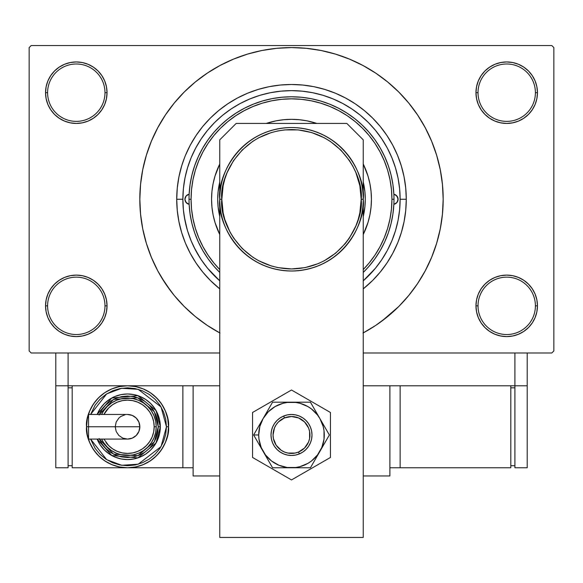 <?xml version="1.0" encoding="UTF-8"?>
<svg xmlns="http://www.w3.org/2000/svg" width="583" height="583" viewBox="0 0 583 583"><rect width="100%" height="100%" fill="white"/><g stroke="black" fill="none" stroke-linecap="round" stroke-linejoin="round"><path stroke-width="0.87" d="M476.559 299.851L475.961 305.849L478.016 305.849A28.698 28.698 0 0 0 506.707 334.54A28.698 28.698 0 0 0 535.405 305.849A28.698 28.698 0 0 0 506.707 277.151A28.698 28.698 0 0 0 478.016 305.849L475.961 305.849L476.559 311.847L478.308 317.611L481.143 322.931L484.969 327.588L489.625 331.414L494.945 334.248L500.71 335.997L506.707 336.595L512.705 335.997L518.476 334.248L523.789 331.414L528.446 327.588L532.272 322.931L535.114 317.611L536.863 311.847L537.453 305.849L535.405 305.849A28.698 28.698 0 0 1 506.707 334.54A28.698 28.698 0 0 1 478.016 305.849A28.698 28.698 0 0 1 506.707 277.151A28.698 28.698 0 0 1 535.405 305.849L537.453 305.849L536.863 299.851L535.114 294.08L532.272 288.767L528.446 284.11L523.789 280.285L518.476 277.442L512.705 275.693L506.707 275.103L500.71 275.693L494.945 277.442L489.625 280.285L484.969 284.11L481.143 288.767L478.308 294.08L476.559 299.851L475.961 305.849L476.559 311.847M475.968 305.849A30.746 30.746 0 0 1 506.707 275.103A30.746 30.746 0 0 1 537.453 305.849L536.863 299.851M46.137 299.851L45.547 305.849L47.595 305.849A28.698 28.698 0 0 0 76.293 334.54A28.698 28.698 0 0 0 104.984 305.849A28.698 28.698 0 0 0 76.293 277.151A28.698 28.698 0 0 0 47.595 305.849L45.547 305.849A30.746 30.746 0 0 1 76.293 275.103A30.746 30.746 0 0 1 107.039 305.849L104.984 305.849A28.698 28.698 0 0 1 76.293 334.54A28.698 28.698 0 0 1 47.595 305.849A28.698 28.698 0 0 1 76.293 277.151A28.698 28.698 0 0 1 104.984 305.849L107.039 305.849L106.441 299.851L104.692 294.08L101.857 288.767L98.031 284.11L93.375 280.285L88.055 277.442L82.29 275.693L76.293 275.103L70.295 275.693L64.524 277.442L59.211 280.285L54.554 284.11L50.728 288.767L47.886 294.08L46.137 299.851L45.547 305.849L46.137 311.847L47.886 317.611L50.728 322.931L54.554 327.588L59.211 331.414L64.524 334.248L70.295 335.997L76.293 336.595L82.29 335.997L88.055 334.248L93.375 331.414L98.031 327.588L101.857 322.931L104.692 317.611L106.441 311.847L107.039 305.849L106.441 299.851M46.137 86.692L45.547 92.69L47.595 92.69A28.698 28.698 0 0 0 76.293 121.381A28.698 28.698 0 0 0 104.984 92.69A28.698 28.698 0 0 0 76.293 63.992A28.698 28.698 0 0 0 47.595 92.69L45.547 92.69A30.746 30.746 0 0 1 76.293 61.944A30.746 30.746 0 0 1 107.039 92.69L104.984 92.69A28.698 28.698 0 0 1 76.293 121.381A28.698 28.698 0 0 1 47.595 92.69A28.698 28.698 0 0 1 76.293 63.992A28.698 28.698 0 0 1 104.984 92.69L107.039 92.69L106.441 86.692L104.692 80.92L101.857 75.608L98.031 70.951L93.375 67.125L88.055 64.283L82.29 62.534L76.293 61.944L70.295 62.534L64.524 64.283L59.211 67.125L54.554 70.951L50.728 75.608L47.886 80.92L46.137 86.692L45.547 92.69L46.137 98.687L47.886 104.452L50.728 109.772L54.554 114.428L59.211 118.254L64.524 121.089L70.295 122.838L76.293 123.428L82.29 122.838L88.055 121.089L93.375 118.254L98.031 114.428L101.857 109.772L104.692 104.452L106.441 98.687L107.039 92.69L106.441 86.692M476.559 86.692L475.961 92.69L478.016 92.69A28.698 28.698 0 0 0 506.707 121.381A28.698 28.698 0 0 0 535.405 92.69A28.698 28.698 0 0 0 506.707 63.992A28.698 28.698 0 0 0 478.016 92.69L475.961 92.69A30.746 30.746 0 0 1 506.707 61.944A30.746 30.746 0 0 1 537.453 92.69L535.405 92.69A28.698 28.698 0 0 1 506.707 121.381A28.698 28.698 0 0 1 478.016 92.69A28.698 28.698 0 0 1 506.707 63.992A28.698 28.698 0 0 1 535.405 92.69L537.453 92.69L536.863 86.692L535.114 80.92L532.272 75.608L528.446 70.951L523.789 67.125L518.476 64.283L512.705 62.534L506.707 61.944L500.71 62.534L494.945 64.283L489.625 67.125L484.969 70.951L481.143 75.608L478.308 80.92L476.559 86.692L475.961 92.69L476.559 98.687L478.308 104.452L481.143 109.772L484.969 114.428L489.625 118.254L494.945 121.089L500.71 122.838L506.707 123.428L512.705 122.838L518.476 121.089L523.789 118.254L528.446 114.428L532.272 109.772L535.114 104.452L536.863 98.687L537.453 92.69L536.863 86.692M182.873 199.226L176.722 199.269A114.778 114.778 0 0 1 291.5 84.491A114.778 114.778 0 0 1 406.278 199.269L400.127 199.269L406.278 199.269L405.724 210.521L404.07 221.657L401.337 232.588L397.934 242.229M219.762 332.9A151.667 151.667 0 0 1 291.5 47.595A151.667 151.667 0 0 1 363.238 332.9M551.802 352.992L363.238 352.992L514.906 352.992L514.906 385.786L363.238 385.786L389.881 385.786L389.881 475.961L363.238 475.961L389.881 475.961L389.881 385.786L363.238 385.786L514.906 385.786L514.906 352.992L363.238 352.992L551.802 352.992L553.85 350.937L553.85 47.595L553.85 350.937L551.802 352.992M219.762 352.992L31.198 352.992L29.15 350.937L29.15 47.595L31.198 45.547L551.802 45.547L31.198 45.547L29.15 47.595L29.15 350.937L31.198 352.992L219.762 352.992M387.396 148.235L386.944 147.397M382.222 139.519L380.298 136.692M376.312 131.386L373.812 128.377M333.279 98.993L331.45 98.25M323.849 95.568L320.424 94.563M293.963 90.664L290.013 90.649M241.69 102.732L238.185 104.627M188.214 165.623L187.034 169.478M184.308 216.869L187.311 230.015M193.928 247.017L200.348 258.364M211.826 273.114L219.762 280.838A108.627 108.627 0 0 1 291.5 90.642A108.627 108.627 0 0 1 363.238 280.838L375.474 268.18L381.821 259.617L387.301 250.479L391.863 240.837L395.449 230.802L398.043 220.461L399.603 209.916L400.127 199.269L399.603 188.622L398.043 178.077L395.449 167.736L391.863 157.694L387.301 148.06L381.821 138.914L375.474 130.352L368.31 122.452L360.411 115.296L351.848 108.948L342.709 103.468L333.068 98.906L323.033 95.313L312.692 92.726L302.147 91.159L291.5 90.642L280.853 91.159L270.308 92.726L259.967 95.313L249.932 98.906L240.291 103.468L231.152 108.948L222.589 115.296L214.69 122.452L207.526 130.352L201.179 138.914L195.699 148.06L191.137 157.694L187.551 167.736L184.957 178.077L183.397 188.622L182.873 199.269L183.397 209.916L184.957 220.461L187.551 230.802L191.137 240.837L195.699 250.479L201.179 259.617L207.526 268.18L219.762 280.838M324.818 89.432L313.894 86.692L324.818 89.432L335.422 93.229L345.602 98.039L355.266 103.832L364.317 110.544L372.661 118.109L380.225 126.453L386.937 135.504L392.723 145.16L397.54 155.34L401.337 165.951L404.07 176.875L405.724 188.018L406.278 199.269A114.778 114.778 0 0 1 363.238 288.869L372.661 280.43L380.225 272.079L386.937 263.035L392.723 253.372L397.54 243.191M551.802 45.547L553.85 47.595L551.802 45.547M161.411 277.246L171.169 291.602M169.675 108.919L165.39 115.004L157.738 127.772L151.376 141.224L146.362 155.238L142.74 169.675L140.561 184.403L139.833 199.269L140.561 214.136L142.74 228.857L146.362 243.293L151.376 257.307L157.738 270.767L165.39 283.535L174.259 295.486L184.25 306.512L195.283 316.511L203.154 322.552M381.85 321.095L398.75 306.512L408.741 295.486L417.61 283.535L422.85 275.103M413.325 289.62L417.61 283.535L425.262 270.767L431.624 257.307L436.638 243.293L440.26 228.857L442.439 214.136L443.167 199.269L442.439 184.403L440.26 169.675L436.638 155.238L431.624 141.224L425.262 127.772L417.61 115.004L411.831 106.937M421.589 121.293L417.61 115.004L408.741 103.045L398.75 92.019L387.717 82.021L379.846 75.979M387.717 82.021L375.765 73.159L362.998 65.507L349.545 59.145L335.531 54.124L321.087 50.51L306.366 48.323L291.5 47.595L276.634 48.323L261.913 50.51L247.469 54.124L233.455 59.145L220.002 65.507L207.235 73.159L195.283 82.021L184.25 92.019L174.259 103.045L165.39 115.004L160.15 123.428M259.479 51.013L247.469 54.124M201.15 77.444L195.283 82.021M532.272 75.608L528.446 70.951M523.789 67.125L518.476 64.283L512.705 62.534L506.707 61.944L500.71 62.534M494.945 64.283L489.625 67.125M484.969 70.951L481.143 75.608M536.863 98.687L537.453 92.69A30.746 30.746 0 0 1 506.707 123.436A30.746 30.746 0 0 1 475.961 92.69L476.559 98.687M489.625 118.254L494.945 121.089L500.71 122.838L506.707 123.428L512.705 122.838L518.476 121.089L523.789 118.254M528.446 114.428L532.272 109.772M101.857 75.608L98.031 70.951M93.375 67.125L88.055 64.283L82.29 62.534L76.293 61.944L70.295 62.534M64.524 64.283L59.211 67.125M54.554 70.951L50.728 75.608M106.441 98.687L107.039 92.69A30.746 30.746 0 0 1 76.293 123.436A30.746 30.746 0 0 1 45.547 92.69L46.137 98.687M59.211 118.254L64.524 121.089L70.295 122.838L76.293 123.428L82.29 122.838L88.055 121.089L93.375 118.254M98.031 114.428L101.857 109.772M93.375 280.285L88.055 277.442L82.29 275.693L76.293 275.103L70.295 275.693L64.524 277.442L59.211 280.285M54.554 284.11L50.728 288.767M106.441 311.847L107.039 305.849A30.746 30.746 0 0 1 76.293 336.595A30.746 30.746 0 0 1 45.547 305.849L46.137 311.847M50.728 322.931L54.554 327.588M59.211 331.414L64.524 334.248L70.295 335.997L76.293 336.595L82.29 335.997M88.055 334.248L93.375 331.414M98.031 327.588L101.857 322.931M523.789 280.285L518.476 277.442L512.705 275.693L506.707 275.103L500.71 275.693L494.945 277.442L489.625 280.285M484.969 284.11L481.143 288.767M481.143 322.931L484.969 327.588M489.625 331.414L494.945 334.248L500.71 335.997L506.707 336.595L512.705 335.997M518.476 334.248L523.789 331.414M528.446 327.588L532.272 322.931M536.863 311.847L537.453 305.849A30.746 30.746 0 0 1 506.707 336.595A30.746 30.746 0 0 1 475.961 305.849M177.276 188.018L176.722 199.269L177.276 188.018L178.93 176.875L181.663 165.951L184.753 157.082M181.707 232.726L182.464 235.109M335.531 54.124L321.087 50.51M195.283 316.511L207.235 325.38L220.002 333.031M362.998 333.031L375.765 325.38L387.717 316.511M185.46 155.34L190.277 145.16L196.063 135.504L202.775 126.453L210.339 118.109L218.683 110.544L227.734 103.832L237.398 98.039L247.578 93.229L258.182 89.432L269.106 86.692L280.248 85.045L291.5 84.491L302.752 85.045L313.894 86.692M176.722 199.269A114.778 114.778 0 0 0 219.762 288.869L210.339 280.43L202.775 272.079L196.063 263.035L190.277 253.372L185.46 243.191L181.663 232.588L178.93 221.657L177.276 210.521L176.722 199.269L182.873 199.269M395.274 231.393L394.363 234.184M219.762 181.998A73.786 73.786 0 0 0 219.762 216.541A73.786 73.786 0 0 1 219.762 181.998L218.071 192.033L217.714 199.269L218.071 206.499L219.762 216.541M363.238 181.998A73.786 73.786 0 0 1 363.238 216.541A73.786 73.786 0 0 0 363.238 181.998L364.929 192.033L365.286 199.269L364.929 206.499L363.238 216.541M219.762 272.45L214.114 266.453L208.08 258.801L202.804 250.61L198.337 241.952L194.7 232.916L191.945 223.573L190.087 214.005L189.147 204.312L186.115 202.556L184.92 199.269A5.123 5.123 0 0 1 189.147 194.226L190.087 184.527L191.945 174.966L194.7 165.623L198.337 156.579L202.804 147.929L208.08 139.738L214.114 132.086L220.84 125.039L228.208 118.67L236.151 113.022L244.59 108.154L253.452 104.109L262.656 100.932L272.123 98.636L281.771 97.252L291.5 96.785L301.229 97.252L310.877 98.636L320.344 100.932L329.548 104.109L338.41 108.154L346.849 113.022L354.792 118.67L362.16 125.039L368.886 132.086L374.92 139.738L380.196 147.929L384.663 156.579L388.3 165.623L391.055 174.966L392.913 184.527L393.853 194.226A5.123 5.123 0 0 1 398.08 199.269L396.885 202.556L393.853 204.312L392.913 214.005L391.055 223.573L388.3 232.916L384.663 241.952L380.196 250.61L374.92 258.801L368.886 266.453L363.238 272.45A102.477 102.477 0 0 0 393.977 199.269L391.929 199.269A100.429 100.429 0 0 1 363.238 269.557L369.134 262.977L375.007 255.062L380.072 246.609L384.284 237.704L387.608 228.419L389.998 218.858L391.448 209.115L391.929 199.269L391.448 189.424L389.998 179.673L387.608 170.112L384.284 160.835L380.072 151.923L375.007 143.469L369.134 135.555L362.517 128.253L355.215 121.636L347.293 115.762L338.84 110.697L329.934 106.485L320.65 103.162L311.096 100.764L301.345 99.321L291.5 98.84L281.655 99.321L271.904 100.764L262.35 103.162L253.066 106.485L244.16 110.697L235.707 115.762L227.785 121.636L220.483 128.253L213.866 135.555L207.993 143.469L202.928 151.923L198.716 160.835L195.392 170.112L193.002 179.673L191.552 189.424L191.071 199.269L189.023 199.269A102.477 102.477 0 0 0 219.762 272.45A102.477 102.477 0 0 1 291.5 96.785A102.477 102.477 0 0 1 363.238 272.45M371.437 199.233A79.937 79.937 0 0 0 363.238 164.005A79.937 79.937 0 0 1 371.437 199.269L371.05 207.103L369.899 214.865L367.99 222.473L363.238 234.534A79.937 79.937 0 0 0 371.437 199.299M291.471 119.333A79.937 79.937 0 0 0 266.234 123.436A79.937 79.937 0 0 1 316.766 123.436A79.937 79.937 0 0 0 291.529 119.333M211.563 199.299A79.937 79.937 0 0 0 219.762 234.534L215.01 222.473L213.101 214.865L211.95 207.103L211.563 199.269A79.937 79.937 0 0 1 219.762 164.005A79.937 79.937 0 0 0 211.563 199.233M219.762 269.557A100.429 100.429 0 0 1 191.071 199.269L191.552 209.115L193.002 218.858L195.392 228.419L198.716 237.704L202.928 246.609L207.993 255.062L213.866 262.977L219.762 269.557M189.147 204.312A5.123 5.123 0 0 1 184.92 199.269L186.115 195.975L189.147 194.226M393.853 194.226L396.885 195.975L398.08 199.269A5.123 5.123 0 0 1 393.853 204.312M187.551 230.802L191.137 240.837M395.449 167.736L393.802 162.744M392.556 159.429L392.17 158.445M392.082 158.241L391.863 157.694M259.967 95.313L249.932 98.906M219.762 234.534A79.937 79.937 0 0 1 211.563 199.269L211.95 191.435L213.101 183.674L215.01 176.066L219.762 164.005M266.234 123.436L275.905 120.87L283.666 119.719L291.5 119.333L299.334 119.719L307.095 120.87L316.766 123.428M363.238 164.005L367.99 176.066L369.899 183.674L371.05 191.435L371.437 199.269A79.937 79.937 0 0 1 363.238 234.534M393.977 199.269A102.477 102.477 0 0 0 291.5 96.785A102.477 102.477 0 0 0 189.023 199.269L191.071 199.269A100.429 100.429 0 0 1 291.5 98.833A100.429 100.429 0 0 1 391.929 199.269L393.977 199.269M189.111 194.226L186.422 195.648L185.256 197.448M186.422 195.648L185.78 196.42M185.314 197.309L184.92 199.269L185.314 201.23L187.383 203.649M185.78 202.112L186.422 202.891M187.194 203.525L189.111 204.305M393.889 204.305L396.578 202.891L397.978 200.268L397.686 197.309L395.617 194.89M397.22 196.42L396.578 195.648M395.806 195.006L393.889 194.226M396.578 202.891L397.22 202.112M221.81 199.269C219.011 178.886 239.919 130.534 291.5 129.579C343.081 130.534 363.989 178.886 361.19 199.269C363.989 219.653 343.081 268.005 291.5 268.952C239.919 268.005 219.011 219.653 221.81 199.269L219.762 199.269C216.883 220.25 238.403 270.024 291.5 271C344.597 270.024 366.117 220.25 363.238 199.269L361.183 199.269L359.849 185.671L355.885 172.597L352.955 166.417L349.443 160.551L340.778 149.991L330.175 141.297M252.782 257.212L258.648 260.725L271.27 265.95L277.902 267.619L291.5 268.952L305.098 267.619L318.165 263.647L324.352 260.725L335.706 253.139L345.369 243.475L349.443 237.981L355.885 225.934L358.188 219.499L359.849 212.861L361.183 199.269L363.238 199.269A71.738 71.738 0 0 1 291.5 271.008A71.738 71.738 0 0 1 219.762 199.269A71.738 71.738 0 0 1 291.5 127.531A71.738 71.738 0 0 1 363.238 199.269C366.117 178.281 344.597 128.508 291.5 127.531C238.403 128.508 216.883 178.281 219.762 199.269L221.817 199.269L223.151 212.861L224.812 219.499L230.045 232.114L233.557 237.981L242.222 248.54L252.825 257.234M330.218 141.326L324.352 137.807L311.73 132.581L298.328 129.914L284.672 129.914L277.902 130.92L271.27 132.581L258.648 137.807L252.782 141.326L242.222 149.991L233.557 160.551L227.115 172.597L224.812 179.039L223.151 185.671L221.817 199.269M193.119 475.961L193.119 385.786L219.762 385.786L193.119 385.786L193.119 475.961L219.762 475.961L193.119 475.961M346.841 123.436L363.238 139.833L363.238 537.453L219.762 537.453L219.762 139.833L236.159 123.436L346.841 123.436L236.159 123.436L219.762 139.833L219.762 537.453L363.238 537.453L363.238 139.833L346.841 123.436M252.556 412.487L252.556 457.458L291.5 479.94L330.444 457.458L330.444 412.487L291.5 390.005L252.556 412.487L252.556 457.458L291.5 479.94L330.444 457.458L330.444 412.487L291.5 390.005L252.556 412.487M302.89 452.014L299.341 453.909L295.501 455.075L291.5 455.469L287.499 455.075L283.659 453.909L280.11 452.014L277.005 449.464L274.455 446.359L272.567 442.818L271.401 438.97L271.008 434.976L271.401 430.975L272.567 427.128L274.455 423.586L277.005 420.481L280.11 417.931L283.659 416.036L287.499 414.87L291.5 414.477L295.501 414.87L299.341 416.036L302.89 417.931L305.995 420.481L308.545 423.586L310.433 427.128L311.599 430.975L311.992 434.976L311.599 438.97L310.433 442.818L308.545 446.359L305.995 449.464L302.89 452.014L299.341 453.909L298.547 452.022A18.445 18.445 0 0 1 274.455 442.016A18.445 18.445 0 0 1 284.453 417.924L283.673 416.029A20.492 20.492 0 0 0 272.56 442.796A20.492 20.492 0 0 0 299.327 453.917A20.492 20.492 0 0 1 272.56 442.796A20.492 20.492 0 0 1 283.673 416.029L283.673 416.029A20.492 20.492 0 0 1 310.44 427.15A20.492 20.492 0 0 1 299.327 453.917L299.327 453.917A20.492 20.492 0 0 0 310.44 427.15A20.492 20.492 0 0 0 283.673 416.029L284.453 417.924L278.47 421.917L276.174 424.708L274.462 427.9L273.055 434.954L273.405 438.554L276.153 445.208L281.239 450.302L284.424 452.007L287.885 453.064L295.085 453.071L298.547 452.022L304.53 448.028L308.538 442.045L309.588 438.591L309.595 431.391L308.545 427.929L304.552 421.939L298.576 417.938L291.515 416.524L284.453 417.924A18.445 18.445 0 0 1 308.545 427.929A18.445 18.445 0 0 1 298.547 452.022L299.327 453.917M253.634 434.976L258.706 434.976L258.983 439.254L261.206 447.525L265.484 454.937L271.54 460.993L278.951 465.27L287.222 467.486L295.778 467.486L299.99 466.648L307.897 463.376L311.46 460.993L317.516 454.937L321.794 447.525L324.017 439.254L324.017 430.691L323.179 426.486L319.899 418.579L317.516 415.009L311.46 408.953L307.897 406.57L299.99 403.298L295.778 402.459L287.222 402.459L283.01 403.298L275.103 406.57L268.311 411.787L263.101 418.579L259.821 426.486L258.706 434.976L253.634 434.976L263.101 451.366A32.794 32.794 0 0 1 263.101 418.572L253.634 434.976L272.567 467.77L310.433 467.77L312.648 463.937L329.366 434.976L310.433 402.183L272.567 402.183L253.634 434.969M295.501 455.075L291.478 455.469M280.11 452.014L277.005 449.464M280.11 417.931L283.659 416.036M287.499 414.87L291.522 414.477M302.89 417.931L305.995 420.481M276.998 402.183L272.567 402.183L263.101 418.572A32.794 32.794 0 0 1 291.5 402.183L276.998 402.183M319.899 418.579A32.794 32.794 0 0 1 319.899 451.366L329.366 434.976L310.433 402.175L291.5 402.183A32.794 32.794 0 0 1 319.899 418.572M319.899 451.373A32.794 32.794 0 0 1 291.5 467.77L310.433 467.77L319.899 451.366M263.101 451.366L272.567 467.763L291.5 467.77A32.794 32.794 0 0 1 263.101 451.373M527.207 385.786L527.207 352.992L527.207 385.786L514.906 385.786L527.207 385.786L527.207 467.77L514.906 467.77L514.906 385.786L514.906 467.77L527.207 467.77L527.207 385.786M219.762 385.786L68.094 385.786L68.094 352.992L68.094 385.786L55.793 385.786L55.793 352.992L55.793 467.77L68.094 467.77L55.793 467.77L55.793 385.786L68.094 385.786L68.094 467.77L68.094 385.786L219.762 385.786M510.81 467.77L510.81 385.786L510.81 467.77L400.127 467.77L400.127 385.786L400.127 467.77L389.881 467.77L510.81 467.77M510.81 387.833L514.906 387.833L510.81 387.833M514.906 465.715L510.81 465.715L514.906 465.715M139.833 426.778A12.301 12.301 0 0 0 127.531 414.477L132.239 415.409L136.225 418.077L138.892 422.07L139.833 426.771A12.301 12.301 0 0 1 127.531 439.072A12.301 12.301 0 0 0 139.825 426.778M88.558 415.409L88.558 426.771L88.558 414.477L88.558 415.409L88.558 414.477L127.531 414.477A12.301 12.301 0 0 1 139.825 426.771L88.558 426.771L88.558 439.072L127.531 439.072L122.824 438.139L118.837 435.472L116.17 431.478L115.23 426.771L116.17 422.07L118.837 418.077L120.696 416.546L125.134 414.71M88.558 426.778L88.558 439.072M168.523 426.771C170.17 414.783 157.869 386.34 127.531 385.786C97.193 386.34 84.892 414.783 86.539 426.771L88.587 426.771L86.539 426.771C84.892 438.766 97.193 467.209 127.531 467.763C157.869 467.209 170.17 438.766 168.523 426.771L166.476 426.771L161.032 446.629L138.186 464.228L121.672 465.27L106.645 459.644L90.584 439.072L95.153 448.407L99.992 454.31L105.895 459.156L112.628 462.749L119.93 464.972L127.531 465.715L135.132 464.972L142.434 462.749L149.168 459.156L155.071 454.31L159.91 448.407L163.51 441.674L165.725 434.371L166.476 426.771L165.725 419.177L163.51 411.875L159.91 405.141L155.071 399.238L149.168 394.392L142.434 390.799L135.132 388.577L127.531 387.833L119.93 388.577L112.628 390.799L105.895 394.392L99.992 399.238L95.153 405.141L90.584 414.477L106.645 393.904L121.672 388.278L138.186 389.32L161.032 406.919L166.476 426.771L168.523 426.771A40.992 40.992 0 0 1 127.531 467.77A40.992 40.992 0 0 1 86.539 426.771L87.326 434.772L89.658 442.461L93.448 449.551L98.549 455.76L104.758 460.861L111.841 464.644L119.537 466.976L127.531 467.77L135.526 466.976L143.221 464.644L150.305 460.861L156.514 455.76L161.615 449.551L165.404 442.461L167.736 434.772L168.523 426.771L167.736 418.776L165.404 411.088L161.615 403.997L156.514 397.788L150.305 392.687L143.221 388.905L135.526 386.573L127.531 385.786L119.537 386.573L111.841 388.905L104.758 392.687L98.549 397.788L93.448 403.997L89.658 411.088L87.326 418.776L86.539 426.771A40.992 40.992 0 0 1 127.531 385.786A40.992 40.992 0 0 1 168.523 426.778M99.125 438.54L101.967 443.852L105.793 448.516L110.449 452.335L115.769 455.177L121.534 456.926L127.531 457.517L133.529 456.926L139.293 455.177L144.613 452.335L149.27 448.516L153.096 443.852L155.938 438.54L157.687 432.775L158.277 426.771L160.325 426.771A32.794 32.794 0 0 1 97.128 439.072L111.79 455.542L137.938 457.874L156.033 443L160.325 426.778A32.794 32.794 0 0 0 97.128 414.477L100.261 408.552L104.342 403.589L109.312 399.508L114.982 396.476L121.133 394.611L127.531 393.977L133.93 394.611L140.08 396.476L145.75 399.508L150.72 403.589L154.801 408.552L157.825 414.221L159.698 420.379L160.325 426.771L158.277 426.771L154.364 441.79L137.843 455.738L113.525 454.142L99.35 439.072M101.602 439.072A28.698 28.698 0 0 0 156.229 426.771L155.676 432.375L154.043 437.753L151.391 442.716L147.82 447.066L143.476 450.63L138.514 453.283L133.128 454.915L127.531 455.469L121.934 454.915L116.549 453.283L111.586 450.63L107.243 447.066L103.672 442.716L101.602 439.072A28.698 28.698 0 0 0 156.222 426.771L154.174 426.771A26.643 26.643 0 0 1 105.997 442.468M182.873 385.786L182.873 467.77L72.19 467.77L72.19 385.786L72.19 467.77L182.873 467.77L182.873 385.786M193.119 467.77L182.873 467.77L193.119 467.77M68.094 465.715L72.19 465.715L68.094 465.715M68.094 387.833L72.19 387.833L68.094 387.833M97.128 414.477L111.79 398.007L137.938 395.675L156.033 410.549L160.325 426.771L159.698 433.169L157.825 439.327L154.801 444.997L150.72 449.959L145.75 454.04L140.08 457.072L133.93 458.938L127.531 459.572L121.133 458.938L114.982 457.072L109.312 454.04L104.342 449.959L100.261 444.997L97.128 439.072M99.35 414.477L113.525 399.406L137.843 397.81L154.364 411.758L158.277 426.771L157.687 420.773L155.938 415.009L153.096 409.696L149.27 405.032L144.613 401.213L139.293 398.371L133.529 396.622L127.531 396.032L121.534 396.622L115.769 398.371L110.449 401.213L105.793 405.032L101.967 409.696L99.125 415.009M156.229 426.778A28.698 28.698 0 0 0 101.602 414.477L103.672 410.833L107.243 406.482L111.586 402.919L116.549 400.266L121.934 398.634L127.531 398.08L133.128 398.634L138.514 400.266L143.476 402.919L147.82 406.482L151.391 410.833L154.043 415.796L155.676 421.174L156.229 426.771M103.891 439.072L108.693 445.616L112.73 448.932L117.336 451.388L122.335 452.904L127.531 453.421L132.727 452.904L137.726 451.388L142.332 448.932L146.369 445.616L149.685 441.579L152.148 436.973L153.664 431.974L154.174 426.771L153.664 421.575L152.148 416.575L149.685 411.97L146.369 407.932L142.332 404.617L137.726 402.161L132.727 400.645L127.531 400.127L122.335 400.645L117.336 402.161L112.73 404.617L108.693 407.932L103.891 414.477A26.643 26.643 0 0 1 154.174 426.778M139.833 426.771L138.892 431.478L136.225 435.472L132.239 438.139L127.531 439.072M154.174 426.771L156.222 426.771A28.698 28.698 0 0 0 104.634 409.485M88.558 438.839L88.558 438.139M88.558 426.771L139.825 426.771"/></g></svg>
